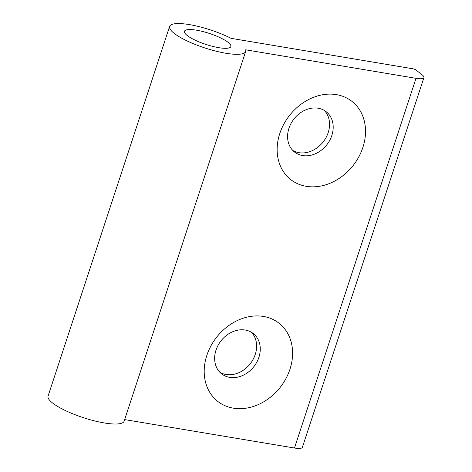 <?xml version="1.0" encoding="UTF-8"?>
<svg xmlns="http://www.w3.org/2000/svg" width="472" height="472" viewBox="0 0 472 472"><rect width="100%" height="100%" fill="white"/><g stroke="black" fill="none" stroke-linecap="round" stroke-linejoin="round"><path stroke-width="0.71" d="M251.364 332.241A25.63 20.892 -51.9 0 1 250.237 363.747A25.63 20.892 -51.9 0 1 219.905 372.302M324.299 110.424A25.63 20.892 -51.9 0 1 323.172 141.924A25.63 20.892 -51.9 0 1 292.835 150.485M412.817 68.77L231.073 38.344A40.043 9.434 18.2 0 0 192.222 25.116A40.043 9.434 18.2 0 0 169.613 26.426A40.043 9.434 18.2 0 0 204.706 47.896A40.043 9.434 18.2 0 0 245.694 51.442A40.043 9.434 18.2 0 0 245.664 49.808L416.021 78.322A16.018 3.776 18.2 0 0 423.939 77.597A16.018 3.776 18.2 0 0 422.127 74.836L415.926 69.962A2.401 0.566 18.2 0 0 412.817 68.77M169.613 26.426L48.061 396.126A40.043 9.434 18.2 0 0 83.155 417.596A40.043 9.434 18.2 0 0 124.142 421.142L245.694 51.442M206.848 355.345A49.654 40.474 -51.9 0 1 282.232 326.081A49.654 40.474 -51.9 0 1 256.131 405.483A49.654 40.474 -51.9 0 1 206.848 355.345M279.784 133.529A49.654 40.474 -51.9 0 1 355.162 104.259A49.654 40.474 -51.9 0 1 329.061 183.661A49.654 40.474 -51.9 0 1 279.784 133.529M124.649 419.596L294.469 448.022A16.018 3.776 18.2 0 0 302.387 447.297L423.939 77.597M228.094 42.356A24.426 5.752 18.2 0 0 202.789 31.524A24.426 5.752 18.2 0 0 184.452 31.305A24.426 5.752 18.2 0 0 205.857 44.403A24.426 5.752 18.2 0 0 230.861 46.563A24.426 5.752 18.2 0 0 228.094 42.356M288.941 128.295A25.63 20.892 -51.9 0 1 326.217 111.734A25.63 20.892 -51.9 0 1 326.819 144.792A25.63 20.892 -51.9 0 1 294.558 152.043A25.63 20.892 -51.9 0 1 288.941 128.295M216.011 350.118A25.63 20.892 -51.9 0 1 253.287 333.551A25.63 20.892 -51.9 0 1 253.889 366.608A25.63 20.892 -51.9 0 1 221.628 373.859A25.63 20.892 -51.9 0 1 216.011 350.118M416.021 78.322L294.469 448.022"/></g></svg>
